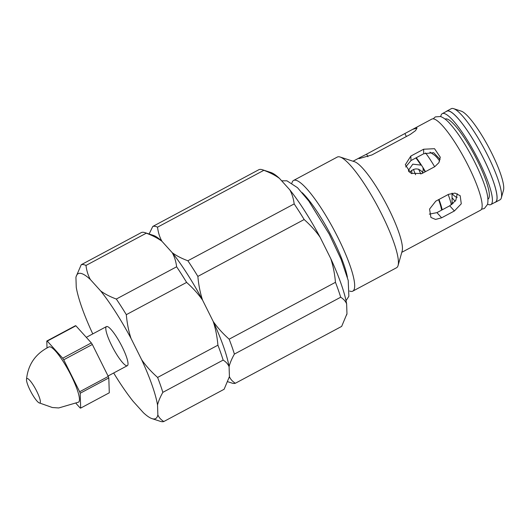 <?xml version="1.0" encoding="UTF-8"?>
<svg xmlns="http://www.w3.org/2000/svg" width="530" height="530" viewBox="0 0 530 530"><rect width="100%" height="100%" fill="white"/><g stroke="black" fill="none" stroke-linecap="round" stroke-linejoin="round"><path stroke-width="0.79" d="M76.141 403.542L80.196 408.027A37.829 7.413 -118.1 0 0 80.673 408.1L80.182 393.247L108.802 377.936L109.293 392.796L80.673 408.1M63.719 359.784L92.339 344.474L108.272 376.446L79.652 391.75L63.719 359.784A37.829 7.413 -118.1 0 0 62.712 358.22L47.269 341.108L75.889 325.798L91.332 342.91L62.712 358.22M75.889 325.798A37.829 7.413 -118.1 0 0 75.412 325.725L46.792 341.035L47.018 347.899M92.339 344.474A37.829 7.413 -118.1 0 0 91.332 342.91M108.802 377.936A37.829 7.413 -118.1 0 0 108.272 376.446M47.269 341.108A37.829 7.413 -118.1 0 0 46.792 341.035M80.182 393.247A37.829 7.413 -118.1 0 0 79.652 391.75M38.928 402.78L52.331 407.517L58.691 407.961L78.572 402.151A31.323 6.141 -118.1 0 0 70.106 373.491A31.323 6.141 -118.1 0 0 49.899 346.819A31.323 6.141 -118.1 0 0 49.025 346.911C35.49 353.682 27.977 364.554 26.5 379.54A13.833 2.71 -118.1 0 0 31.045 392.041A13.833 2.71 -118.1 0 0 38.922 402.774A13.833 2.71 -118.1 0 0 39.962 402.966A13.833 2.71 -118.1 0 0 36.298 390.378A13.833 2.71 -118.1 0 0 27.335 378.519A13.833 2.71 -118.1 0 0 26.917 378.572A13.833 2.71 -118.1 0 0 26.5 379.54M487.587 204.149A51.536 10.103 -118.1 0 0 490.879 204.547A51.536 10.103 -118.1 0 0 477.219 157.649A51.536 10.103 -118.1 0 0 443.809 113.44A51.536 10.103 -118.1 0 0 442.265 113.652A51.536 10.103 -118.1 0 0 440.761 116.613M487.918 199.161A45.394 8.897 -118.1 0 0 476.033 157.98A45.394 8.897 -118.1 0 0 446.525 118.886A45.394 8.897 -118.1 0 0 445.101 119.111M490.879 204.547L495.477 202.089A51.536 10.103 -118.1 0 0 481.816 155.184A51.536 10.103 -118.1 0 0 448.406 110.982A51.536 10.103 -118.1 0 0 446.863 111.194L442.265 113.652M223.15 360.095C226.058 361.93 228.039 364.143 229.086 366.72L229.417 376.631L224.117 389.272L163.81 421.529C160.895 419.694 158.914 417.488 157.867 414.904L157.536 404.993C158.384 401.402 160.146 397.189 162.843 392.352L223.15 360.095A88.656 17.371 61.9 0 0 217.916 345.189L157.609 377.446C151.229 371.775 145.909 365.866 141.656 359.731L131.023 338.405C128.651 331.25 127.081 323.34 126.312 314.668L186.613 282.417C192.993 288.088 198.313 293.998 202.573 300.132L213.206 321.458C215.571 328.607 217.141 336.517 217.916 345.189M113.678 372.988A82.157 16.099 61.9 0 0 133.109 401.303L143.418 412.724A82.157 16.099 61.9 0 0 152.024 418.634L160.431 421.363A88.656 17.371 61.9 0 0 163.81 421.529M90.378 279.542C88.112 275.481 86.648 270.777 85.986 265.444L146.293 233.187C152.56 235.525 157.774 238.222 161.928 241.269L172.23 252.691C174.496 256.752 175.96 261.449 176.623 266.789L116.315 299.046C110.048 296.707 104.841 294.011 100.68 290.957L90.378 279.542A82.157 16.099 61.9 0 0 76.095 276.667A82.157 16.099 61.9 0 0 75.929 277.362L76.254 287.273A82.157 16.099 61.9 0 0 92.141 332.535L92.81 333.88M153.283 235.353A82.157 16.099 61.9 0 1 161.928 241.269A82.157 16.099 61.9 0 0 153.316 235.36L144.915 232.63A88.656 17.371 61.9 0 0 141.536 232.465L81.229 264.722L76.095 276.667M172.23 252.691A82.157 16.099 61.9 0 1 202.573 300.132L213.206 321.458A82.157 16.099 61.9 0 1 229.086 366.72L229.417 376.631A82.157 16.099 61.9 0 1 229.251 377.327L229.099 377.857M176.623 266.789A88.656 17.371 61.9 0 1 186.613 282.417M144.915 232.63A88.656 17.371 61.9 0 1 146.293 233.187M81.229 264.722A88.656 17.371 61.9 0 1 85.986 265.444M116.315 299.046A88.656 17.371 61.9 0 1 126.312 314.668M100.68 290.957A82.157 16.099 61.9 0 1 131.023 338.405M157.867 414.904A82.157 16.099 61.9 0 1 152.024 418.634M157.609 377.446A88.656 17.371 61.9 0 1 162.843 392.352M141.656 359.731A82.157 16.099 61.9 0 1 157.536 404.993M107.106 326.5A22.167 4.346 61.9 0 1 126.385 356.644A22.167 4.346 61.9 0 1 117.203 355.259A22.167 4.346 61.9 0 1 107.106 326.5M408.663 171.647L408.458 170.302L412.81 164.161L420.933 165.108L420.913 164.353L422.986 167.599L423.225 169.812L422.377 173.31M422.755 172.508C418.62 167.772 414.228 167.732 409.571 172.389M411.697 170.309L411.883 173.741M420.88 174.032A40.605 7.957 61.9 0 1 418.614 169.149M425.57 152.925A40.605 7.957 61.9 0 1 434.653 166.745M448.175 194.523A40.605 7.957 61.9 0 1 451.388 204.799M416.282 157.721A40.605 7.957 61.9 0 1 420.913 164.353M422.986 167.599A40.605 7.957 61.9 0 1 425.451 171.667M438.979 199.446A40.605 7.957 61.9 0 1 442.212 209.827M423.013 168.355A38.77 7.599 61.9 0 1 425.126 171.839M438.595 199.651A38.77 7.599 61.9 0 1 441.629 210.132M415.871 157.94A38.77 7.599 61.9 0 1 420.933 165.108M429.989 152.143L434.222 154.985A20.133 3.942 61.9 0 1 439.661 161.041M415.606 174.734A25.89 5.075 61.9 0 1 413.506 169.415M446.26 111.519A51.655 10.123 61.9 0 1 446.81 111.088L451.302 108.683A51.655 10.123 61.9 0 1 452.852 108.471A51.655 10.123 61.9 0 1 453.581 108.65A51.655 10.123 61.9 0 1 484.592 149.46A51.655 10.123 61.9 0 1 501.327 197.915A51.655 10.123 61.9 0 1 500.035 199.784L495.537 202.188A51.655 10.123 61.9 0 1 494.874 202.407M446.81 111.088A51.655 10.123 61.9 0 1 448.353 110.876A51.655 10.123 61.9 0 1 481.843 155.184A51.655 10.123 61.9 0 1 495.537 202.188M453.581 108.65L461.219 111.134A45.746 8.964 61.9 0 1 488.686 147.274A45.746 8.964 61.9 0 1 503.5 190.184L501.327 197.915M457.178 197.379A29.554 5.79 61.9 0 1 452.05 193.649M455.177 201.274A38.716 7.586 61.9 0 1 452.063 197.73M410.829 156.065L423.609 149.235L434.534 148.691L440.278 157.205L438.913 162.65L434.766 166.685L421.986 173.522L411.042 173.323L405.291 164.777L410.829 156.065L410.982 160.557L405.655 166.983M440.112 159.411L433.646 152.693L423.755 153.72L410.982 160.557M429.313 214.133L436.945 212.636L449.725 205.806L455.787 200.426L457.251 193.702M448.546 194.325L454.972 193.106L460.186 195.729L461.279 203.798L454.389 210.973L441.616 217.81L435.554 219.433L430.917 217.446L429.558 209.085L435.773 201.161L448.546 194.325M366.608 154.137L412.625 129.373L417.024 128.048L415.527 130.652L410.253 134.441L371.921 154.939L359.121 158.609L358.81 158.463L360.075 157.483L366.608 154.137L367.906 156.741M401.786 252.333L480.611 210.172A51.655 10.123 61.9 0 0 466.917 163.167A51.655 10.123 61.9 0 0 433.434 118.859A51.655 10.123 61.9 0 0 431.884 119.071L412.625 129.373M279.476 178.398L289.777 189.813C292.043 193.881 293.507 198.578 294.17 203.917L187.865 260.773C181.598 258.435 176.391 255.738 172.237 252.691L161.928 241.269C159.662 237.208 158.198 232.511 157.536 227.171L263.841 170.315C270.108 172.654 275.322 175.351 279.476 178.398A82.157 16.099 61.9 0 0 270.863 172.489L262.463 169.759A88.656 17.371 61.9 0 0 259.077 169.593L152.779 226.449L149.122 234.002M152.779 226.449A88.656 17.371 61.9 0 1 157.536 227.171M172.237 252.691A82.157 16.099 61.9 0 1 202.573 300.132C200.201 292.984 198.631 285.074 197.862 276.402L304.16 219.539C310.54 225.217 315.86 231.12 320.12 237.261L330.753 258.587C333.118 265.735 334.688 273.646 335.464 282.318L229.159 339.18C222.779 333.502 217.459 327.6 213.206 321.458A82.157 16.099 61.9 0 1 229.086 366.72C229.934 363.13 231.696 358.916 234.393 354.086L340.691 297.224C343.606 299.059 345.587 301.272 346.633 303.849L346.964 313.76L341.665 326.4L235.36 383.256C232.445 381.421 230.464 379.215 229.417 376.631A82.157 16.099 61.9 0 1 229.238 377.367M346.964 313.76A82.157 16.099 61.9 0 1 346.799 314.456L346.647 314.986M289.777 189.813A82.157 16.099 61.9 0 1 320.12 237.261M330.753 258.587A82.157 16.099 61.9 0 1 346.633 303.849M294.17 203.917A88.656 17.371 61.9 0 1 304.16 219.539M262.463 169.759A88.656 17.371 61.9 0 1 263.841 170.315M335.464 282.318A88.656 17.371 61.9 0 1 340.691 297.224M187.865 260.773A88.656 17.371 61.9 0 1 197.862 276.402M235.36 383.256A88.656 17.371 61.9 0 1 231.981 383.091L227.774 381.726M229.159 339.18A88.656 17.371 61.9 0 1 234.393 354.086M302.133 192.628A55.975 10.971 61.9 0 1 347.402 277.269M291.911 183.102A62.772 12.303 61.9 0 1 293.58 180.445A62.772 12.303 61.9 0 1 295.462 180.187A62.772 12.303 61.9 0 1 336.152 234.022A62.772 12.303 61.9 0 1 352.788 291.142A62.772 12.303 61.9 0 1 349.654 291.056M293.58 180.445L337.305 157.059A62.772 12.303 61.9 0 1 339.187 156.8A62.772 12.303 61.9 0 1 340.075 157.012A62.772 12.303 61.9 0 1 377.757 206.601A62.772 12.303 61.9 0 1 398.09 265.477A62.772 12.303 61.9 0 1 396.519 267.756L352.788 291.142M340.075 157.012L354.431 161.683A51.655 10.123 61.9 0 1 385.449 202.493A51.655 10.123 61.9 0 1 402.177 250.942L398.09 265.477M453.11 203.46A41.075 8.049 61.9 0 1 452.077 202.301M423.609 149.235L423.755 153.72M449.725 205.806L454.389 210.973M436.945 212.636L441.616 217.81M404.94 133.633L406.371 136.515M481.525 209.237L484.327 208.522L487.501 204.454C488.541 200.048 487.646 193.847 484.817 185.844C481.81 176.921 477.477 167.136 471.813 156.482C464.359 142.643 457.151 131.804 450.182 123.954C446.83 120.098 443.583 117.62 440.45 116.514L435.322 116.898L433.169 118.833M281.642 180.796L286.935 180.816L297.509 187.7L308.818 201.055L329.289 234.227L341.075 259.216L348.217 280.43L348.859 296.277L346.037 300.722M106.444 326.586L86.317 337.352M127.352 365.673L108.054 375.995M452.05 193.145L452.083 204.295M353.059 161.233L360.075 157.483M487.905 198.969L488.587 198.598M445.253 119.23L445.942 118.859"/></g></svg>
